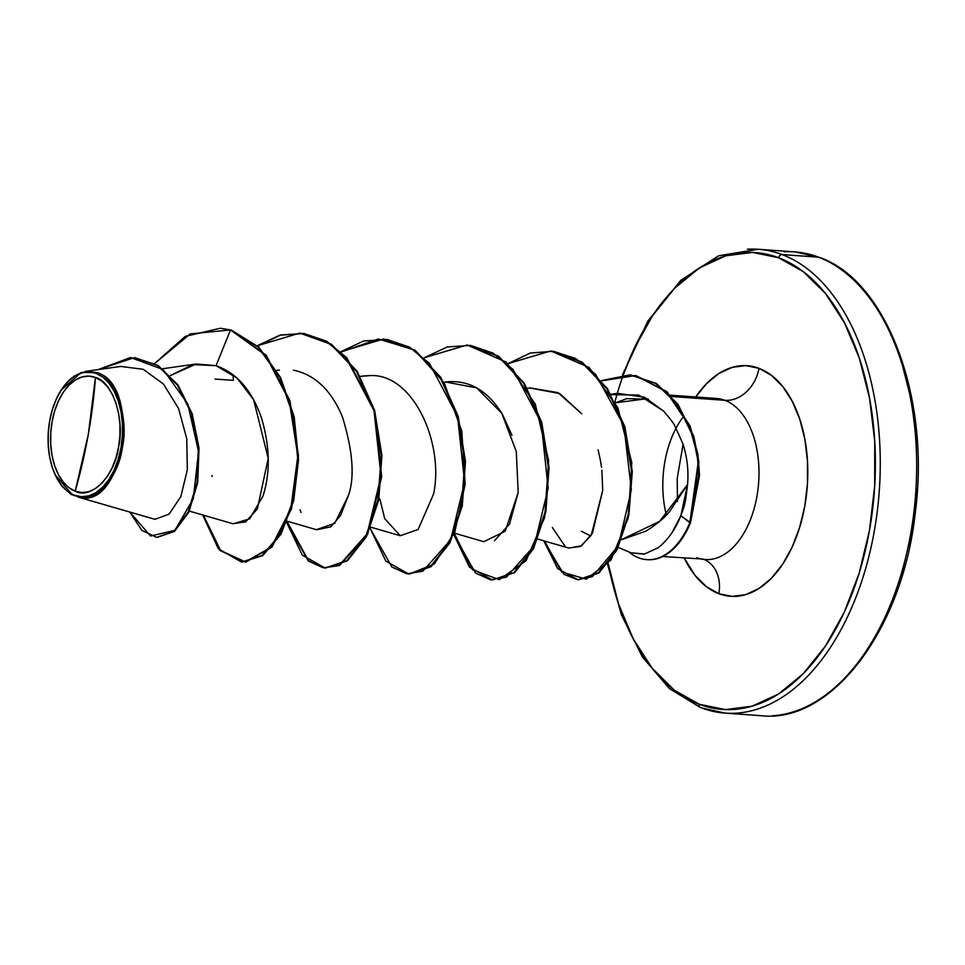 <?xml version="1.0" encoding="UTF-8"?>
<svg xmlns="http://www.w3.org/2000/svg" width="965" height="965" viewBox="0 0 965 965"><rect width="100%" height="100%" fill="white"/><g stroke="black" fill="none" stroke-linecap="round" stroke-linejoin="round"><path stroke-width="1.45" d="M819.176 257.329A3.486 2.762 110.8 0 0 818.501 257.173A232.517 137.898 94.1 0 1 914.711 504.876A232.517 137.898 94.1 0 1 772.434 715.777A232.517 137.898 -85.9 0 0 914.711 504.876A232.517 137.898 -85.9 0 0 818.501 257.173L782.084 254.567A3.486 2.762 110.8 0 0 778.683 257.776A229.031 135.824 94.1 0 1 869.453 530.497A229.031 135.824 94.1 0 1 699.155 704.233A3.486 2.762 110.8 0 0 700.674 707.671A3.486 2.762 -69.2 0 1 699.155 704.233L674.451 690.289L652.231 668.299L633.329 639.107L618.493 603.849L608.252 563.669A229.031 135.824 94.1 0 0 699.155 704.233L725.391 709.601L752.133 706.175L778.381 694.112L803.109 673.847L825.365 646.176L844.303 612.16L859.188 573.101L869.453 530.497L874.7 485.998L874.736 441.307L869.549 398.135L859.332 358.16L844.496 322.889L825.606 293.71L803.387 271.72L778.683 257.776A3.486 2.762 -69.2 0 1 782.084 254.567A232.517 137.898 94.1 0 1 878.295 502.282A232.517 137.898 94.1 0 1 736.03 713.183A232.517 137.898 -85.9 0 0 878.295 502.282A232.517 137.898 -85.9 0 0 782.084 254.567L818.501 257.173A232.517 137.898 -85.9 0 0 783.821 251.817A232.517 137.898 94.1 0 1 818.501 257.173A3.486 2.762 -69.2 0 1 819.176 257.329M75.198 491.209L88.285 434.564L95.463 377.484C112.796 381.452 124.992 420.173 118.586 446.952C115.245 474.901 91.675 500.075 75.198 491.209A58.334 34.595 94.1 0 1 52.074 421.741A58.334 34.595 94.1 0 1 95.463 377.484A465.034 368.654 -69.2 0 1 88.285 434.564A465.034 368.654 -69.2 0 1 75.198 491.209L81.88 492.572L88.696 491.704L95.378 488.628L101.675 483.477L107.344 476.421L112.169 467.76L115.969 457.808L118.586 446.952L119.913 435.625L119.925 424.238L118.599 413.237L116.005 403.056L112.23 394.07L107.417 386.639L101.747 381.042L95.463 377.484L88.78 376.121L81.965 376.989L75.282 380.065L68.985 385.228L63.304 392.272L58.491 400.933L54.691 410.885L52.074 421.741L50.747 433.08L50.735 444.455L52.05 455.456L54.655 465.637L58.431 474.623L63.244 482.054L68.913 487.663L75.198 491.209M79.721 497.554C97.067 502.282 118.635 475.974 122.253 448.122C129.286 418.122 115.426 376.603 97.031 372.611L96.186 373.407A62.532 37.08 94.1 0 1 120.963 447.856A62.532 37.08 94.1 0 1 74.474 495.298L79.721 497.554L74.474 495.298A62.532 37.08 94.1 0 1 52.303 467.446A62.532 37.08 94.1 0 1 58.153 395.3A62.532 37.08 94.1 0 1 96.186 373.407L97.031 372.611C141.541 385.168 124.461 508.615 79.721 497.554L154.967 519.327L79.721 497.554M601.858 380.813L635.851 375.506L666.912 391.633L690.011 425.855L697.9 454.189L699.529 475.25L690.518 522.716A77.827 46.151 94.1 0 1 647.117 559.664A77.827 46.151 94.1 0 1 638.794 557.867A77.827 46.151 94.1 0 1 628.951 551.956A77.827 46.151 -85.9 0 0 638.794 557.867A77.827 46.151 -85.9 0 0 689.83 522.668L690.518 522.716L698.913 462.247L693.811 436.397L677.864 404.082L656.345 383.467L630.422 374.866M701.35 707.827A232.517 137.898 -85.9 0 0 736.03 713.183A232.517 137.898 94.1 0 1 701.35 707.827A3.486 2.762 -69.2 0 1 700.674 707.671M694.921 398.171A115.607 68.563 94.1 0 1 758.985 368.316A34.873 27.647 -69.2 0 1 724.92 400.318A80.734 47.876 -85.9 0 0 712.882 398.461A80.734 47.876 -85.9 0 1 724.92 400.318L671.724 396.519L724.92 400.318A34.873 27.647 110.8 0 0 758.985 368.316A115.607 68.563 94.1 0 1 804.81 505.986A115.607 68.563 94.1 0 1 718.841 593.68A115.607 68.563 94.1 0 1 684.221 558.035L695.162 575.538L706.38 586.636L718.841 593.68A34.873 27.647 110.8 0 0 704.148 559.459A34.873 27.647 -69.2 0 1 718.841 593.68L732.085 596.394L745.595 594.669L758.84 588.578L771.312 578.349L782.555 564.38L792.108 547.203L799.623 527.493L804.81 505.986L807.464 483.525L807.476 460.968L804.858 439.171L799.708 418.991L792.217 401.187L782.675 386.458L771.457 375.361L758.985 368.316L745.752 365.614L732.242 367.339L718.997 373.431L706.513 383.66L695.283 397.628M682.424 417.954A80.734 47.876 -85.9 0 0 666.345 515.045A80.734 47.876 -85.9 0 1 682.424 417.954M618.275 547.457L631.038 552.812L618.288 547.444L631.038 552.812L644.608 553.994L658.239 547.71C667.901 539.966 675.428 529.315 680.844 515.744L687.562 484.587L669.614 511.498C664.704 517.735 656.803 524.284 645.899 531.16L621.701 539.628M589.458 535.322L581.473 531.305M615.537 402.779L626.912 398.629L648.408 399.221L646.634 398.75L615.537 402.779M708.925 559.543A80.734 47.876 -85.9 0 0 758.321 486.324A80.734 47.876 -85.9 0 0 724.92 400.318A80.734 47.876 -85.9 0 1 758.321 486.324A80.734 47.876 -85.9 0 1 708.925 559.543A80.734 47.876 -85.9 0 1 696.887 557.686M747.417 249.223A232.517 137.898 94.1 0 1 782.084 254.567A232.517 137.898 -85.9 0 0 747.417 249.223M215.038 379.064L233.325 380.355L233.084 374.734L233.325 380.355M621.737 539.519L659.602 521.377L687.562 484.587L687.864 479.653M674.776 425.758L682.918 443.755L674.776 425.758C674.125 423.9 670.373 418.979 663.51 410.994L644.463 397.254L617.624 393.322L611.195 394.649L638.734 395.059L663.51 410.994M537.915 539.109L568.868 548.084L581.557 545.78L592.426 533.199L602.715 490.473L591.195 535.31L580.375 546.504L568.687 548.036M600.351 460.076L601.509 467.289M600.339 460.016L598.095 449.835L600.339 460.016M529.761 387.954L559.736 393.563L581.774 413.84L557.975 392.634L530.087 387.906L527.397 388.292M454.358 533.15L483.827 541.691L505.214 531.232L518.193 492.464L509.544 524.043L494.418 540.762M511.981 435.324L502.439 414.359C488.145 391.078 469.991 380.21 447.977 381.766L443.84 382.321M379.921 499.098L384.721 518.663L400.27 535.732L418.147 529.471L433.562 494.056C444.286 444.382 414.009 374.155 370.741 375.542L360.271 376.362M287.22 521.221L316.701 529.761L330.706 526.854L340.536 515.551L348.498 495.238C354.855 477 352.84 450.884 342.43 416.868C331.26 390.21 314.94 374.649 293.469 370.186M189.297 511.088L233.132 523.802L249.694 518.82L263.023 495.938C270.405 472.802 269.971 447.06 261.708 418.701C252.372 390.921 237.149 373.238 216.039 365.675L196.257 363.986L170.298 375.59L192.831 364.601L216.039 365.675L236.992 378.015L253.65 399.812L268.234 458.351L257.353 508.953L245.617 521.884L232.782 523.693M78.491 497.228L154.967 519.327L169.14 514.116L180.853 496.541L187.331 469.846L186.752 438.713L178.537 408.448L163.423 384.022L143.254 369.318L120.697 366.423L85.776 371.344L97.031 372.611L81.169 372.466L61.097 390.222M63.027 487.397L61.181 485.118M63.931 386.096L71.217 378.28M73.774 376.302L85.776 371.344M241.841 562.076L262.733 555.647L280.948 534.272L293.674 500.835L298.523 459.81L294.168 416.735L280.526 377.424L258.777 347.159L231.214 330.006L220.889 328.329L231.214 330.006L220.201 328.281L185.22 336.387L154.702 363.503L190.189 333.914L230.514 329.958L216.039 365.675L230.514 329.958L258.077 347.111L279.826 377.375L293.469 416.687L297.835 459.762L292.974 500.787L280.248 534.224L262.034 555.599L241.491 562.052L218.343 548.735L202.674 514.96L219.815 550.424L245.098 562.064L271.262 547.095L290.815 508.844L297.823 455.987L289.198 400.535L265.435 355.084L230.514 329.958L266.123 355.12L289.874 400.535L298.523 455.963L291.539 508.808L272.009 547.083L245.87 562.1L220.587 550.557L203.41 515.177M157.03 537.409L174.303 531.534L188.79 512.174L197.656 482.802L199.019 448.255L192.264 413.949L178.006 384.987L157.983 365.421L134.726 357.665L158.2 365.566L178.103 385.131L192.276 413.997L199.019 448.158L197.692 482.572L188.923 511.884L174.556 531.329L157.03 537.409M74.498 495.769L69.902 493.477L71.941 494.9M129.817 512.101L141.819 530.376L156.68 537.384L173.857 531.281L188.223 511.836L196.993 482.524L198.32 448.11L191.589 413.949L177.415 385.083L157.512 365.518L134.376 357.641L98.189 369.595L130.565 357.532L163.085 369.523L187.765 403.865L198.549 451.524L193.314 498.603L174.918 530.388L150.564 535.997L129.817 512.101M152.18 518.519L154.967 519.327M623.342 374.794L633.535 349.849L652.473 315.82L674.728 288.149L699.456 267.896L725.704 255.822L752.447 252.408L778.683 257.776A229.031 135.824 94.1 0 0 614.56 403.286M257.619 346.061L280.417 335.181L303.915 333.492L326.52 341.176L346.688 357.617L374.782 410.945L381.694 476.734L367.629 534.296L339.475 565.538L323.565 567.818L308.547 560.725L287.088 521.558M341.176 352.02L378.34 338.992L414.793 350.054L444.226 382.996L461.801 431.078L465.142 484.394L454.829 531.968L434.25 564.03L409.329 574.03L431.053 566.708L449.931 542.788L462.307 505.853L465.48 461.487L458.194 416.361L440.74 377.303L415.01 350.199L383.744 339.101M492.548 579.965L514.622 572.667L533.5 548.747L545.864 511.824L549.049 467.446L541.751 422.32L524.309 383.262L498.579 356.169L467.313 345.06L506.336 362.177L535.298 404.106L548.627 460.51L544.682 517.397L526.13 560.689L499.279 579.688L472.512 569.748L454.213 533.488M578.325 579.784L598.927 572.957L616.852 550.291L628.903 514.767L632.304 471.403L624.91 426.88L607.395 388.497L581.823 361.923L550.882 351.031L589.157 367.484L617.914 407.893L631.81 462.693L628.215 518.012L611.014 559.977L586.262 579.193L561.63 571.968L544.489 541.015M257.281 345.747L299.826 333.106L330.742 344.179L356.483 371.284L373.925 410.342L381.223 455.468L378.039 499.846L365.663 536.781L346.785 560.689L325.06 568.011L302.31 555.177L286.665 522.584L308.33 561.063L323.335 567.83L339.185 565.309L367.158 533.802L381.018 476.3L374.046 410.752L346.037 357.617L325.953 341.2L303.444 333.48L280.031 335.048L257.281 345.747M340.85 351.718L383.394 339.077L414.311 350.15L440.052 377.255L457.494 416.313L464.78 461.427L461.608 505.805L449.232 542.74L430.354 566.66L408.629 573.982L385.879 561.148L370.222 528.543L391.887 567.022L406.904 573.801L422.754 571.268L450.715 539.761L464.587 482.271L457.615 416.711L429.606 363.588L409.51 347.171L387.013 339.439L363.6 341.007L340.85 351.718M424.419 357.677L466.964 345.036L497.88 356.109L523.621 383.214L541.063 422.272L548.349 467.398L545.177 511.776L532.801 548.699L513.923 572.619L492.198 579.941L469.448 567.106L453.791 534.514L475.456 572.993L490.473 579.76L506.323 577.239L534.284 545.732L548.156 488.23L541.172 422.682L513.175 369.547L493.079 353.13L470.57 345.41L447.157 346.978L424.419 357.677M507.988 363.648L550.533 351.007L581.135 361.875L606.708 388.449L624.21 426.832L631.605 471.354L628.203 514.719L616.165 550.243L598.228 572.908L577.987 579.76L557.746 568.674L543.741 540.798L563.813 574.284L577.661 579.736L592.317 576.648L618.36 545.768L631.375 489.846L623.848 425.649L595.55 374.227L575.61 358.522L553.391 351.272L530.352 353.033L507.988 363.648M601.641 380.536L630.073 374.842L655.645 383.419L677.165 404.033L693.111 436.349L698.214 462.199L689.83 522.668L698.829 475.299L697.225 454.274L689.384 425.975L666.417 391.766L635.513 375.518L601.641 380.536M325.41 568.035L347.484 560.749L366.362 536.83L378.738 499.894L381.911 455.516L374.625 410.39L357.183 371.332L331.441 344.228L300.175 333.13M212.095 476.505L212.083 475.468M348.498 495.238L334.771 523.307L316.387 529.676M301.056 512.463L300.031 509.761M362.671 376.024L370.741 375.542M445.83 382.044L476.65 387.858L501.752 413.213L516.287 451.463L518.193 492.464M601.87 470.232L602.715 490.473M565.152 546.443L552.378 527.505M682.918 443.755C687.189 457.108 688.733 470.715 687.562 484.587L685.572 500.196C684.257 504.755 685.765 502.524 680.844 515.744L689.83 522.668A77.827 46.151 94.1 0 1 647.093 559.664A77.827 46.151 -85.9 0 0 647.792 559.712A77.827 46.151 -85.9 0 0 690.518 522.716L680.844 515.744L672.255 532.258M643.715 554.151L631.038 552.812M55.077 474.587L72.279 494.864M74.474 495.298L67.731 491.487L61.663 485.479L56.501 477.518L52.448 467.892L49.661 456.976L48.25 445.191L48.262 432.983L49.698 420.837L52.496 409.208L56.561 398.545L61.724 389.257L67.803 381.694L74.558 376.169L81.723 372.876L89.021 371.935L96.186 373.407L102.929 377.206L108.997 383.214L114.16 391.187L118.2 400.813L120.999 411.729L122.41 423.514L122.398 435.71L120.963 447.856L118.164 459.497L114.099 470.16L108.936 479.448L102.857 486.999L96.102 492.524L88.937 495.829L81.639 496.758L74.474 495.298M901.201 576.093L911.467 533.5L916.714 489.002M916.75 444.298L911.563 401.138L901.358 361.151M622.485 374.854L647.877 321.092L680.82 280.308L718.672 255.737L758.273 249.272L794.69 251.877L819.128 257.305C886.292 279.922 930.803 397.701 915.242 512.898C902.733 629.783 831.275 723.557 761.578 715.728L725.161 713.123L700.723 707.695L669.433 688.6L642.437 657.008L621.4 614.789L607.612 564.453M716.657 398.473L670.482 395.18M683.087 444.262L677.189 478.531L677.502 501.462M703.196 559.073L662.81 556.503M162.687 368.714L196.257 363.986M276.702 370.391L279.392 370.017M370.789 527.18L400.27 535.732M610.966 394.251L617.624 393.322M135.076 357.689L134.376 357.641M157.379 537.433L156.68 537.384M220.889 328.329L220.201 328.281M241.491 562.052L242.191 562.1M299.826 333.106L300.525 333.154M325.06 568.011L325.76 568.059M383.394 339.077L384.094 339.125M408.629 573.982L409.329 574.03M466.964 345.036L467.663 345.084M492.198 579.941L492.898 579.989M550.533 351.007L551.232 351.055M577.987 579.76L578.674 579.82M630.073 374.842L630.772 374.89M647.467 559.688L646.767 559.64"/></g></svg>
